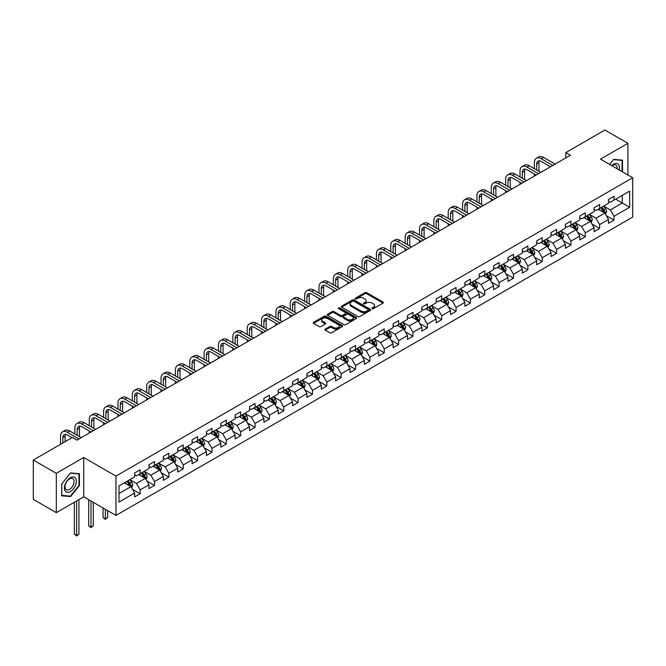 <?xml version="1.0" encoding="UTF-8"?>
<svg xmlns="http://www.w3.org/2000/svg" width="666" height="666" viewBox="0 0 666 666"><rect width="100%" height="100%" fill="white"/><g stroke="black" fill="none" stroke-linecap="round" stroke-linejoin="round"><path stroke-width="1" d="M372.144 308.658A0.891 0.516 0 0 0 373.41 308.658L383.008 303.113A1.274 0.741 0 0 0 383.383 302.589A1.274 0.741 0 0 0 383.008 302.073L366.75 292.682A1.274 0.741 0 0 0 364.943 292.682L355.344 298.218A0.891 0.516 0 0 0 356.601 298.951L357.85 298.235A4.088 2.364 0 0 1 363.628 298.235L364.985 299.017A4.088 2.364 0 0 1 366.183 300.691A4.088 2.364 0 0 1 364.985 302.356L363.744 303.072A0.891 0.516 0 0 0 365.01 303.804L366.25 303.088A4.088 2.364 0 0 1 372.036 303.088L373.385 303.871A4.088 2.364 0 0 1 374.583 305.536A4.088 2.364 0 0 1 373.385 307.209L372.144 307.925A0.891 0.516 0 0 0 372.144 308.658L372.144 307.925M325.274 329.087A1.274 0.741 0 0 0 324.9 329.612A1.274 0.741 0 0 0 325.274 330.136L329.837 332.767A1.274 0.741 0 0 0 331.643 332.767L342.307 326.615A1.274 0.741 0 0 0 342.682 326.09A1.274 0.741 0 0 0 342.307 325.566L326.049 316.175A1.274 0.741 0 0 0 324.234 316.175L313.578 322.336A1.274 0.741 0 0 0 313.203 322.852A1.274 0.741 0 0 0 313.578 323.376L319.089 326.556A1.274 0.741 0 0 0 320.895 326.556L325.458 323.926A1.274 0.741 0 0 0 325.832 323.401A1.274 0.741 0 0 0 325.458 322.885L322.727 321.303A3.422 1.973 0 0 1 321.72 319.905A3.422 1.973 0 0 1 323.834 318.082A3.422 1.973 0 0 1 327.555 318.514L338.261 324.692A3.422 1.973 0 0 1 339.269 326.09A3.422 1.973 0 0 1 337.154 327.913A3.422 1.973 0 0 1 333.433 327.489L331.643 326.457A1.274 0.741 0 0 0 329.837 326.457L325.274 329.087L325.274 330.136M83.741 457.492L56.31 473.326L33.3 460.04L33.3 499.367L56.31 512.654L83.741 496.819L115.959 515.417L115.959 476.09L83.741 457.492L83.741 496.819M627.913 174.983L627.913 143.315L600.482 159.149L632.7 177.747L115.959 476.09M627.913 143.315L604.903 130.028L565.784 152.614L565.784 157.925M33.3 460.04L72.419 437.454L77.023 440.109L570.387 155.27L565.784 152.614M357.942 316.541A1.274 0.741 0 0 0 359.748 316.541L370.404 310.389A1.274 0.741 0 0 0 370.779 309.865A1.274 0.741 0 0 0 370.404 309.349L354.145 299.958A1.274 0.741 0 0 0 352.339 299.958L341.675 306.11A1.274 0.741 0 0 0 341.3 306.635A1.274 0.741 0 0 0 341.675 307.151L357.942 316.541M338.919 308.849A0.891 0.516 0 0 1 339.827 308.974L356.343 318.506L345.696 324.658A1.274 0.741 0 0 1 343.889 324.658L327.622 315.268L332.192 312.654L332.192 311.588L327.622 314.219A1.274 0.741 0 0 0 327.256 314.743A1.274 0.741 0 0 0 327.622 315.268L327.622 314.219M332.192 312.654A1.274 0.741 0 0 1 333.999 312.654L333.999 311.588A1.274 0.741 0 0 0 332.192 311.588M333.999 311.588L340.592 315.393A1.274 0.741 0 0 0 342.399 315.393L345.421 313.653A1.274 0.741 0 0 0 345.796 313.128A1.274 0.741 0 0 0 345.421 312.604L338.561 308.641A0.891 0.516 0 0 1 339.827 307.908L356.36 317.457A1.274 0.741 0 0 1 356.735 317.982A1.274 0.741 0 0 1 356.36 318.498L356.36 317.457M115.959 515.417L632.7 217.074L632.7 177.747M132.476 489.294L140.168 493.731L140.168 489.851L149.001 484.748L149.001 488.628L154.52 485.439L154.52 481.56L163.361 476.465L163.361 480.344L168.881 477.156L168.881 473.276L177.722 468.173L177.722 472.052L183.242 468.864L183.242 464.985L192.074 459.881L192.074 463.761L197.602 460.572L197.602 456.693L206.435 451.59L206.435 455.469L211.963 452.281L211.963 448.401L220.796 443.298L220.796 447.177L226.323 443.989L226.323 440.109L235.156 435.015L235.156 438.894L240.676 435.706L240.676 431.826L249.517 426.723L249.517 430.602L255.036 427.414L255.036 423.534L263.878 418.431L263.878 422.311L269.397 419.122L269.397 415.243L278.23 410.139L278.23 414.019L283.758 410.83L283.758 406.951L292.59 401.848L292.59 405.727L298.118 402.539L298.118 398.659L306.951 393.556L306.951 397.435L312.471 394.247L312.471 390.368L321.312 385.273L321.312 389.152L326.831 385.964L326.831 382.084L335.672 376.981L335.672 380.86L341.192 377.672L341.192 373.793L350.025 368.689L350.025 372.569L355.552 369.38L355.552 365.501L364.385 360.398L364.385 364.277L369.913 361.089L369.913 357.209L378.746 352.106L378.746 355.985L384.265 352.797L384.265 348.917L393.106 343.822L393.106 347.702L398.626 344.513L398.626 340.634L407.467 335.531L407.467 339.41L412.987 336.222L412.987 332.342L421.828 327.239L421.828 331.119L427.347 327.93L427.347 324.051L436.18 318.947L436.18 322.827L441.708 319.638L441.708 315.759L450.541 310.656L450.541 314.535L456.068 311.347L456.068 307.467L464.901 302.372L464.901 306.252L470.421 303.063L470.421 299.184L479.262 294.081L479.262 297.96L484.781 294.772L484.781 290.892L493.623 285.789L493.623 289.668L499.142 286.48L499.142 282.6L507.975 277.497L507.975 281.377L513.503 278.188L513.503 274.309L522.335 269.206L522.335 273.085L527.863 269.897L527.863 266.017L536.696 260.914L536.696 264.793L542.216 261.605L542.216 257.725L551.057 252.63L551.057 256.51L556.576 253.321L556.576 249.442L565.417 244.339L565.417 248.218L570.937 245.03L570.937 241.15L579.778 236.047L579.778 239.927L585.297 236.738L585.297 232.859L594.13 227.755L594.13 231.635L599.658 228.446L599.658 224.567L608.491 219.464L608.491 223.343L614.019 220.155L614.019 216.275L629.661 207.243L629.661 191.092L622.302 195.338L622.302 202.997L629.661 207.243M140.168 493.731L134.64 496.919L134.64 493.04L118.998 502.072L118.998 485.922L134.64 476.889L134.64 473.01L140.168 469.821L140.168 473.701L149.001 468.598L149.001 464.718L154.52 461.53L154.52 465.409L163.361 460.306L163.361 456.426L168.881 453.238L168.881 457.117L177.722 452.014L177.722 448.135L183.242 444.946L183.242 448.826L192.074 443.723L192.074 439.843L197.602 436.655L197.602 440.534L206.435 435.439L206.435 431.56L211.963 428.371L211.963 432.251L220.796 427.147L220.796 423.268L226.323 420.08L226.323 423.959L235.156 418.856L235.156 414.976L240.676 411.788L240.676 415.667L249.517 410.564L249.517 406.685L255.036 403.496L255.036 407.376L263.878 402.272L263.878 398.393L269.397 395.204L269.397 399.084L278.23 393.989L278.23 390.11L283.758 386.921L283.758 390.8L292.59 385.697L292.59 381.818L298.118 378.629L298.118 382.509L306.951 377.406L306.951 373.526L312.471 370.338L312.471 374.217L321.312 369.114L321.312 365.234L326.831 362.046L326.831 365.925L335.672 360.822L335.672 356.943L341.192 353.754L341.192 357.634L350.025 352.53L350.025 348.651L355.552 345.463L355.552 349.342L364.385 344.247L364.385 340.368L369.913 337.179L369.913 341.059L378.746 335.955L378.746 332.076L384.265 328.887L384.265 332.767L393.106 327.664L393.106 323.784L398.626 320.596L398.626 324.475L407.467 319.372L407.467 315.493L412.987 312.304L412.987 316.184L421.828 311.08L421.828 307.201L427.347 304.012L427.347 307.892L436.18 302.797L436.18 298.917L441.708 295.729L441.708 299.608L450.541 294.505L450.541 290.626L456.068 287.437L456.068 291.317L464.901 286.214L464.901 282.334L470.421 279.146L470.421 283.025L479.262 277.922L479.262 274.042L484.781 270.854L484.781 274.733L493.623 269.63L493.623 265.751L499.142 262.562L499.142 266.442L507.975 261.347L507.975 257.467L513.503 254.279L513.503 258.158L522.335 253.055L522.335 249.176L527.863 245.987L527.863 249.867L536.696 244.763L536.696 240.884L542.216 237.695L542.216 241.575L551.057 236.472L551.057 232.592L556.576 229.404L556.576 233.283L565.417 228.18L565.417 224.3L570.937 221.112L570.937 224.991L579.778 219.888L579.778 216.009L585.297 212.82L585.297 216.7L594.13 211.605L594.13 207.725L599.658 204.537L599.658 208.416L608.491 203.313L608.491 199.434L614.019 196.245L614.019 200.125L629.661 191.092M138.695 474.55L145.321 478.371L136.48 483.474L129.853 479.653M134.64 474.758L136.48 475.824L140.168 473.701M136.48 483.474L140.168 489.851M145.321 478.371L149.001 484.748M153.055 466.258L159.682 470.088L150.841 475.183L144.214 471.362M149.001 466.475L150.841 467.532L154.52 465.409M150.841 475.183L154.52 481.56M159.682 470.088L163.361 476.465M167.407 457.967L174.034 461.796L165.201 466.899L158.575 463.07M163.361 458.183L165.201 459.24L168.881 457.117M165.201 466.899L168.881 473.276M174.034 461.796L177.722 468.173M181.768 449.675L188.395 453.504L179.562 458.608L172.935 454.778M177.722 449.891L179.562 450.957L183.242 448.826M179.562 458.608L183.242 464.985M188.395 453.504L192.074 459.881M196.129 441.392L202.755 445.213L193.923 450.316L187.296 446.486M192.074 441.6L193.923 442.665L197.602 440.534M193.923 450.316L197.602 456.693M202.755 445.213L206.435 451.59M210.489 433.1L217.116 436.921L208.275 442.024L201.648 438.203M206.435 433.308L208.275 434.374L211.963 432.251M208.275 442.024L211.963 448.401M217.116 436.921L220.796 443.298M224.85 424.808L231.477 428.638L222.635 433.733L216.009 429.911M220.796 425.016L222.635 426.082L226.323 423.959M222.635 433.733L226.323 440.109M231.477 428.638L235.156 435.015M239.202 416.516L245.829 420.346L236.996 425.449L230.369 421.62M235.156 416.733L236.996 417.79L240.676 415.667M236.996 425.449L240.676 431.826M245.829 420.346L249.517 426.723M253.563 408.225L260.19 412.054L251.357 417.157L244.73 413.328M249.517 408.441L251.357 409.507L255.036 407.376M251.357 417.157L255.036 423.534M260.19 412.054L263.878 418.431M267.923 399.933L274.55 403.762L265.717 408.866L259.091 405.036M263.878 400.149L265.717 401.215L269.397 399.084M265.717 408.866L269.397 415.243M274.55 403.762L278.23 410.139M282.284 391.65L288.911 395.471L280.078 400.574L273.443 396.745M278.23 391.858L280.078 392.923L283.758 390.8M280.078 400.574L283.758 406.951M288.911 395.471L292.59 401.848M296.645 383.358L303.271 387.179L294.43 392.282L287.804 388.461M292.59 383.566L294.43 384.632L298.118 382.509M294.43 392.282L298.118 398.659M303.271 387.179L306.951 393.556M310.997 375.066L317.632 378.896L308.791 383.991L302.164 380.169M306.951 375.283L308.791 376.34L312.471 374.217M308.791 383.991L312.471 390.368M317.632 378.896L321.312 385.273M325.358 366.775L331.984 370.604L323.152 375.707L316.525 371.878M321.312 366.991L323.152 368.048L326.831 365.925M323.152 375.707L326.831 382.084M331.984 370.604L335.672 376.981M339.718 358.483L346.345 362.312L337.512 367.416L330.885 363.586M335.672 358.699L337.512 359.765L341.192 357.634M337.512 367.416L341.192 373.793M346.345 362.312L350.025 368.689M354.079 350.199L360.706 354.021L351.873 359.124L345.238 355.294M350.025 350.408L351.873 351.473L355.552 349.342M351.873 359.124L355.552 365.501M360.706 354.021L364.385 360.398M368.44 341.908L375.066 345.729L366.225 350.832L359.598 347.011M364.385 342.116L366.225 343.181L369.913 341.059M366.225 350.832L369.913 357.209M375.066 345.729L378.746 352.106M382.8 333.616L389.427 337.446L380.586 342.54L373.959 338.719M378.746 333.832L380.586 334.89L384.265 332.767M380.586 342.54L384.265 348.917M389.427 337.446L393.106 343.822M397.152 325.324L403.779 329.154L394.946 334.257L388.32 330.428M393.106 325.541L394.946 326.598L398.626 324.475M394.946 334.257L398.626 340.634M403.779 329.154L407.467 335.531M411.513 317.033L418.14 320.862L409.307 325.965L402.68 322.136M407.467 317.249L409.307 318.315L412.987 316.184M409.307 325.965L412.987 332.342M418.14 320.862L421.828 327.239M425.874 308.749L432.5 312.57L423.668 317.674L417.041 313.844M421.828 308.957L423.668 310.023L427.347 307.892M423.668 317.674L427.347 324.051M432.5 312.57L436.18 318.947M440.234 300.458L446.861 304.279L438.02 309.382L431.393 305.561M436.18 300.666L438.02 301.731L441.708 299.608M438.02 309.382L441.708 315.759M446.861 304.279L450.541 310.656M454.595 292.166L461.222 295.995L452.38 301.09L445.754 297.269M450.541 292.374L452.38 293.44L456.068 291.317M452.38 301.09L456.068 307.467M461.222 295.995L464.901 302.372M468.947 283.874L475.582 287.704L466.741 292.807L460.114 288.977M464.901 284.091L466.741 285.148L470.421 283.025M466.741 292.807L470.421 299.184M475.582 287.704L479.262 294.081M483.308 275.582L489.935 279.412L481.102 284.515L474.475 280.686M479.262 275.799L481.102 276.856L484.781 274.733M481.102 284.515L484.781 290.892M489.935 279.412L493.623 285.789M497.668 267.291L504.295 271.12L495.462 276.224L488.836 272.394M493.623 267.507L495.462 268.573L499.142 266.442M495.462 276.224L499.142 282.6M504.295 271.12L507.975 277.497M512.029 259.007L518.656 262.829L509.823 267.932L503.188 264.102M507.975 259.216L509.823 260.281L513.503 258.158M509.823 267.932L513.503 274.309M518.656 262.829L522.335 269.206M526.39 250.716L533.016 254.537L524.175 259.64L517.549 255.819M522.335 250.924L524.175 251.989L527.863 249.867M524.175 259.64L527.863 266.017M533.016 254.537L536.696 260.914M540.75 242.424L547.377 246.254L538.536 251.348L531.909 247.527M536.696 242.64L538.536 243.698L542.216 241.575M538.536 251.348L542.216 257.725M547.377 246.254L551.057 252.63M555.103 234.132L561.729 237.962L552.897 243.065L546.27 239.236M551.057 234.349L552.897 235.406L556.576 233.283M552.897 243.065L556.576 249.442M561.729 237.962L565.417 244.339M569.463 225.841L576.09 229.67L567.257 234.773L560.63 230.944M565.417 226.057L567.257 227.123L570.937 224.991M567.257 234.773L570.937 241.15M576.09 229.67L579.778 236.047M583.824 217.557L590.451 221.378L581.618 226.482L574.991 222.652M579.778 217.765L581.618 218.831L585.297 216.7M581.618 226.482L585.297 232.859M590.451 221.378L594.13 227.755M598.185 209.266L604.811 213.087L595.97 218.19L589.343 214.369M594.13 209.474L595.97 210.539L599.658 208.416M595.97 218.19L599.658 224.567M604.811 213.087L608.491 219.464M615.675 199.167L622.302 202.997L610.331 209.898L603.704 206.077M608.491 201.19L610.331 202.248L614.019 200.125M610.331 209.898L614.019 216.275M56.31 473.326L56.31 512.654M118.998 493.573L130.961 486.663L124.334 482.842M130.961 486.663L134.64 493.04M606.326 215.717L614.019 220.155M591.974 224.009L599.658 228.446M577.613 232.301L585.297 236.738M563.253 240.593L570.937 245.03M548.892 248.884L556.576 253.321M534.532 257.168L542.216 261.605M520.171 265.459L527.863 269.897M505.819 273.751L513.503 278.188M491.458 282.043L499.142 286.48M477.097 290.334L484.781 294.772M462.737 298.626L470.421 303.063M448.376 306.909L456.068 311.347M434.024 315.201L441.708 319.638M419.663 323.493L427.347 327.93M405.303 331.785L412.987 336.222M390.942 340.076L398.626 344.513M376.581 348.36L384.265 352.797M362.221 356.651L369.913 361.089M347.868 364.943L355.552 369.38M333.508 373.235L341.192 377.672M319.147 381.526L326.831 385.964M304.787 389.81L312.471 394.247M290.426 398.101L298.118 402.539M276.074 406.393L283.758 410.83M261.713 414.685L269.397 419.122M247.352 422.977L255.036 427.414M232.992 431.268L240.676 435.706M218.631 439.552L226.323 443.989M204.271 447.843L211.963 452.281M189.918 456.135L197.602 460.572M175.558 464.427L183.242 468.864M161.197 472.718L168.881 477.156M146.836 481.002L154.52 485.439M622.527 171.878L622.527 160.165L613.644 159.374L609.598 164.41L613.461 159.632L622.069 160.398L622.069 171.612M61.697 495.804L70.579 496.595L79.462 485.547L79.462 473.701L70.579 472.91L61.697 483.957L61.697 495.804M79.004 485.281L79.462 485.547M69.639 496.053L70.579 496.595M372.502 308.783L373.385 308.266A4.088 2.364 0 0 0 374.583 306.601L374.583 305.536M366.183 300.691L366.183 301.748A4.088 2.364 0 0 1 364.985 303.421L364.102 303.929M383.008 302.073L383.008 303.113L366.75 293.739A1.274 0.741 0 0 0 364.943 293.739L355.694 299.076M370.388 310.398L354.145 301.015A1.274 0.741 0 0 0 352.339 301.015L341.691 307.168M368.148 310.231A0.891 0.516 0 0 0 368.148 309.499L353.871 301.257A0.891 0.516 0 0 0 352.605 301.257L351.298 302.014A4.088 2.364 0 0 0 350.1 303.688A4.088 2.364 0 0 0 351.298 305.353L361.055 310.989A4.088 2.364 0 0 0 366.841 310.989L368.148 310.231L368.148 311.297A0.891 0.516 0 0 0 368.406 310.93L368.406 309.865M350.1 303.688L350.1 304.745A4.088 2.364 0 0 0 351.298 306.418L351.298 305.353M368.148 311.297L366.841 312.054A4.088 2.364 0 0 1 361.055 312.054L351.298 306.418M333.999 312.654L340.592 316.458A1.274 0.741 0 0 0 342.399 316.458L345.421 314.71A1.274 0.741 0 0 0 345.796 314.194L345.796 313.128M347.436 319.347A3.422 1.973 0 0 0 351.157 319.772A3.422 1.973 0 0 0 353.271 317.948A3.422 1.973 0 0 0 352.272 316.558L348.493 314.377A1.274 0.741 0 0 0 346.686 314.377L343.664 316.125A1.274 0.741 0 0 0 343.29 316.65A1.274 0.741 0 0 0 343.664 317.166L347.436 319.347L347.436 320.413A3.422 1.973 0 0 0 351.157 320.837A3.422 1.973 0 0 0 353.271 319.014L353.271 317.948M343.29 316.65L343.29 317.707A1.274 0.741 0 0 0 343.664 318.231L343.664 317.166M347.436 320.413L343.664 318.231M339.269 326.09L339.269 327.156A3.422 1.973 0 0 1 337.154 328.979A3.422 1.973 0 0 1 333.433 328.546L331.643 327.514A1.274 0.741 0 0 0 329.837 327.514L325.291 330.145M321.72 319.905L321.72 320.97A3.422 1.973 0 0 0 322.727 322.369L322.727 321.303M325.441 323.934L322.727 322.369M342.291 326.623L326.049 317.241A1.274 0.741 0 0 0 324.234 317.241L313.594 323.385M605.536 214.352L606.634 211.588A3.447 1.99 -120 0 0 605.536 208.658L603.629 206.119M600.324 210.498L599.025 208.774M600.782 207.767L602.68 210.298A3.447 1.99 60 0 1 603.662 212.379L604.77 211.738A3.447 1.99 -120 0 0 603.779 209.665L601.881 207.126M601.015 207.626L603.13 210.439A1.757 1.016 60 0 1 603.446 210.972L604.77 211.738M534.373 168.706L534.373 162.754A9.765 5.636 60 0 1 536.396 158.283L538.702 156.96A9.765 5.636 60 0 1 543.581 157.442L555.103 164.094M536.396 158.283A9.765 5.636 60 0 1 541.283 158.766L552.805 165.418M550.507 166.75L541.283 161.422A6.51 3.755 -120 0 0 538.028 161.105A6.51 3.755 -120 0 0 536.679 164.086L536.679 170.038M539.385 160.806A6.51 3.755 -120 0 0 538.977 162.754L538.977 171.362M534.373 176.057L534.373 174.017M621.495 160.073L622.069 160.398M619.155 169.93A8.458 4.887 120 0 0 617.69 163.778A8.458 4.887 120 0 0 611.629 165.584M617.107 168.748A6.41 3.696 120 0 0 615.825 165.076A6.41 3.696 120 0 0 612.004 165.801M70.396 491.558A8.458 4.887 120 0 0 76.374 481.193A8.458 4.887 120 0 0 70.396 477.738A8.458 4.887 120 0 0 64.411 488.103A8.458 4.887 120 0 0 70.396 491.558M69.555 489.393A6.41 3.696 120 0 0 73.743 483.749A6.41 3.696 120 0 0 72.761 478.613A6.41 3.696 120 0 0 69.555 478.929A6.41 3.696 120 0 0 65.368 484.573A6.41 3.696 120 0 0 66.35 489.71A6.41 3.696 120 0 0 69.555 489.393M61.788 483.874L70.396 473.168L79.004 473.942L79.004 485.414L70.396 496.12L61.788 495.354L61.772 483.866M78.43 473.609L79.004 473.942M591.175 222.644L592.274 219.88A3.447 1.99 -120 0 0 591.175 216.941L589.268 214.41M585.963 218.789L584.673 217.066M586.421 216.059L588.319 218.59A3.447 1.99 60 0 1 589.31 220.662L590.409 220.03A3.447 1.99 -120 0 0 589.427 217.957L587.52 215.418M586.663 215.917L588.769 218.731A1.757 1.016 60 0 1 589.085 219.264L590.409 220.03M576.823 230.927L577.913 228.172A3.447 1.99 -120 0 0 576.814 225.233L574.916 222.702M571.603 227.081L570.312 225.358M572.061 224.342L573.959 226.881A3.447 1.99 60 0 1 574.949 228.954L576.048 228.321A3.447 1.99 -120 0 0 575.066 226.24L573.168 223.709M572.302 224.209L574.408 227.023A1.757 1.016 60 0 1 574.725 227.556L576.048 228.321M520.021 176.998L520.021 171.045A9.765 5.636 60 0 1 522.044 166.575L524.342 165.243A9.765 5.636 60 0 1 529.22 165.726L540.75 172.386M522.044 166.575A9.765 5.636 60 0 1 526.923 167.058L538.444 173.709M536.147 175.041L526.923 169.713A6.51 3.755 -120 0 0 523.667 169.397A6.51 3.755 -120 0 0 522.319 172.369L522.319 178.321M525.024 169.089A6.51 3.755 -120 0 0 524.617 171.045L524.617 179.654M520.021 184.349L520.021 182.309M505.661 185.29L505.661 179.337A9.765 5.636 60 0 1 507.683 174.867L509.981 173.535A9.765 5.636 60 0 1 514.86 174.017L526.39 180.669M507.683 174.867A9.765 5.636 60 0 1 512.562 175.349L524.084 182.001M521.786 183.333L512.562 178.005A6.51 3.755 -120 0 0 509.307 177.68A6.51 3.755 -120 0 0 507.958 180.661L507.958 186.613M510.672 177.381A6.51 3.755 -120 0 0 510.264 179.337L510.264 187.945M505.661 192.641L505.661 190.601M562.462 239.219L563.553 236.463A3.447 1.99 -120 0 0 562.454 233.525L560.556 230.985M557.242 235.364L555.952 233.649M557.7 232.634L559.598 235.173A3.447 1.99 60 0 1 560.589 237.246L561.696 236.605A3.447 1.99 -120 0 0 560.705 234.532L558.807 232.001M557.942 232.501L560.048 235.314A1.757 1.016 60 0 1 560.372 235.847L561.696 236.605M548.101 247.511L549.192 244.755A3.447 1.99 -120 0 0 548.093 241.816L546.195 239.277M542.882 243.656L541.591 241.933M543.339 240.925L545.246 243.465A3.447 1.99 60 0 1 546.228 245.538L547.335 244.897A3.447 1.99 -120 0 0 546.345 242.824L544.447 240.284M543.581 240.784L545.687 243.598A1.757 1.016 60 0 1 546.012 244.131L547.335 244.897M533.741 255.802L534.84 253.038A3.447 1.99 -120 0 0 533.732 250.108L531.834 247.569M528.521 251.948L527.231 250.225M528.979 249.217L530.885 251.748A3.447 1.99 60 0 1 531.868 253.829L532.975 253.188A3.447 1.99 -120 0 0 531.984 251.115L530.086 248.576M529.22 249.076L531.335 251.89A1.757 1.016 60 0 1 531.651 252.422L532.975 253.188M491.3 193.573L491.3 187.621A9.765 5.636 60 0 1 493.323 183.158L495.621 181.826A9.765 5.636 60 0 1 500.507 182.309L512.029 188.961M493.323 183.158A9.765 5.636 60 0 1 498.201 183.641L509.723 190.293M507.425 191.617L498.201 186.297A6.51 3.755 -120 0 0 494.946 185.972A6.51 3.755 -120 0 0 493.598 188.953L493.598 194.905M496.312 185.672A6.51 3.755 -120 0 0 495.904 187.621L495.904 196.237M491.3 200.932L491.3 198.893M476.939 201.865L476.939 195.912A9.765 5.636 60 0 1 478.962 191.442L481.26 190.118A9.765 5.636 60 0 1 486.147 190.601L497.668 197.253M478.962 191.442A9.765 5.636 60 0 1 483.841 191.925L495.371 198.585M493.065 199.908L483.841 194.589A6.51 3.755 -120 0 0 480.594 194.264A6.51 3.755 -120 0 0 479.245 197.244L479.245 203.197M481.951 193.964A6.51 3.755 -120 0 0 481.543 195.912L481.543 204.52M476.939 209.224L476.939 207.184M462.579 210.156L462.579 204.204A9.765 5.636 60 0 1 464.602 199.733L466.908 198.41A9.765 5.636 60 0 1 471.786 198.893L483.308 205.544M464.602 199.733A9.765 5.636 60 0 1 469.488 200.216L481.01 206.876M478.704 208.2L469.488 202.872A6.51 3.755 -120 0 0 466.233 202.556A6.51 3.755 -120 0 0 464.885 205.536L464.885 211.488M467.59 202.256A6.51 3.755 -120 0 0 467.182 204.204L467.182 212.812M462.579 217.507L462.579 215.468M448.226 218.448L448.226 212.496A9.765 5.636 60 0 1 450.241 208.025L452.547 206.693A9.765 5.636 60 0 1 457.425 207.184L468.947 213.836M450.241 208.025A9.765 5.636 60 0 1 455.128 208.508L466.65 215.16M464.352 216.492L455.128 211.164A6.51 3.755 -120 0 0 451.873 210.847A6.51 3.755 -120 0 0 450.524 213.819L450.524 219.772M453.23 210.548A6.51 3.755 -120 0 0 452.822 212.496L452.822 221.104M448.226 225.799L448.226 223.759M433.866 226.74L433.866 220.787A9.765 5.636 60 0 1 435.889 216.317L438.186 214.985A9.765 5.636 60 0 1 443.065 215.468L454.595 222.128M435.889 216.317A9.765 5.636 60 0 1 440.767 216.8L452.289 223.451M449.991 224.783L440.767 219.455A6.51 3.755 -120 0 0 437.512 219.131A6.51 3.755 -120 0 0 436.163 222.111L436.163 228.063M438.877 218.831A6.51 3.755 -120 0 0 438.469 220.787L438.469 229.395M433.866 234.091L433.866 232.051M419.505 235.023L419.505 229.079A9.765 5.636 60 0 1 421.528 224.609L423.826 223.276A9.765 5.636 60 0 1 428.713 223.759L440.234 230.411M421.528 224.609A9.765 5.636 60 0 1 426.407 225.091L437.928 231.743M435.631 233.075L426.407 227.747A6.51 3.755 -120 0 0 423.151 227.422A6.51 3.755 -120 0 0 421.803 230.403L421.803 236.355M424.517 227.123A6.51 3.755 -120 0 0 424.109 229.079L424.109 237.687M419.505 242.382L419.505 240.343M405.144 243.315L405.144 237.362A9.765 5.636 60 0 1 407.167 232.892L409.465 231.568A9.765 5.636 60 0 1 414.352 232.051L425.874 238.703M407.167 232.892A9.765 5.636 60 0 1 412.046 233.383L423.576 240.035M421.27 241.358L412.046 236.039A6.51 3.755 -120 0 0 408.791 235.714A6.51 3.755 -120 0 0 407.45 238.694L407.45 244.647M410.156 235.414A6.51 3.755 -120 0 0 409.748 237.362L409.748 245.97M405.144 250.674L405.144 248.634M390.784 251.606L390.784 245.654A9.765 5.636 60 0 1 392.807 241.184L395.113 239.86A9.765 5.636 60 0 1 399.991 240.343L411.513 246.994M392.807 241.184A9.765 5.636 60 0 1 397.694 241.666L409.215 248.326M406.909 249.65L397.694 244.33A6.51 3.755 -120 0 0 394.439 244.006A6.51 3.755 -120 0 0 393.09 246.986L393.09 252.938M395.795 243.706A6.51 3.755 -120 0 0 395.388 245.654L395.388 254.262M390.784 258.966L390.784 256.918M376.423 259.898L376.423 253.946A9.765 5.636 60 0 1 378.446 249.475L380.752 248.152A9.765 5.636 60 0 1 385.631 248.634L397.152 255.286M378.446 249.475A9.765 5.636 60 0 1 383.333 249.958L394.855 256.61M392.557 257.942L383.333 252.614A6.51 3.755 -120 0 0 380.078 252.297A6.51 3.755 -120 0 0 378.729 255.278L378.729 261.222M381.435 251.998A6.51 3.755 -120 0 0 381.027 253.946L381.027 262.554M376.423 267.249L376.423 265.21M362.071 268.19L362.071 262.238A9.765 5.636 60 0 1 364.094 257.767L366.392 256.435A9.765 5.636 60 0 1 371.27 256.918L382.8 263.578M364.094 257.767A9.765 5.636 60 0 1 368.972 258.25L380.494 264.901M378.196 266.233L368.972 260.905A6.51 3.755 -120 0 0 365.717 260.581A6.51 3.755 -120 0 0 364.369 263.561L364.369 269.514M367.074 260.281A6.51 3.755 -120 0 0 366.666 262.238L366.666 270.846M362.071 275.541L362.071 273.501M347.71 276.482L347.71 270.529A9.765 5.636 60 0 1 349.733 266.059L352.031 264.727A9.765 5.636 60 0 1 356.909 265.21L368.44 271.861M349.733 266.059A9.765 5.636 60 0 1 354.612 266.542L366.134 273.193M363.836 274.525L354.612 269.197A6.51 3.755 -120 0 0 351.357 268.873A6.51 3.755 -120 0 0 350.008 271.853L350.008 277.805M352.722 268.573A6.51 3.755 -120 0 0 352.314 270.529L352.314 279.137M347.71 283.833L347.71 281.793M333.35 284.765L333.35 278.813A9.765 5.636 60 0 1 335.373 274.35L337.67 273.018A9.765 5.636 60 0 1 342.557 273.501L354.079 280.153M335.373 274.35A9.765 5.636 60 0 1 340.251 274.833L351.781 281.485M349.475 282.809L340.251 277.489A6.51 3.755 -120 0 0 336.996 277.164A6.51 3.755 -120 0 0 335.647 280.145L335.647 286.097M338.361 276.865A6.51 3.755 -120 0 0 337.953 278.813L337.953 287.429M333.35 292.124L333.35 290.085M318.989 293.057L318.989 287.104A9.765 5.636 60 0 1 321.012 282.634L323.31 281.31A9.765 5.636 60 0 1 328.196 281.793L339.718 288.445M321.012 282.634A9.765 5.636 60 0 1 325.89 283.117L337.421 289.777M335.115 291.1L325.89 285.781A6.51 3.755 -120 0 0 322.644 285.456A6.51 3.755 -120 0 0 321.295 288.436L321.295 294.389M324.001 285.156A6.51 3.755 -120 0 0 323.593 287.104L323.593 295.712M318.989 300.416L318.989 298.368M304.628 301.348L304.628 295.396A9.765 5.636 60 0 1 306.651 290.925L308.957 289.602A9.765 5.636 60 0 1 313.836 290.085L325.358 296.736M306.651 290.925A9.765 5.636 60 0 1 311.538 291.408L323.06 298.06M320.754 299.392L311.538 294.064A6.51 3.755 -120 0 0 308.283 293.748A6.51 3.755 -120 0 0 306.934 296.728L306.934 302.68M309.64 293.448A6.51 3.755 -120 0 0 309.232 295.396L309.232 304.004M304.628 308.699L304.628 306.66M290.276 309.64L290.276 303.688A9.765 5.636 60 0 1 292.291 299.217L294.597 297.885A9.765 5.636 60 0 1 299.475 298.368L310.997 305.028M292.291 299.217A9.765 5.636 60 0 1 297.178 299.7L308.699 306.352M306.402 307.684L297.178 302.356A6.51 3.755 -120 0 0 293.922 302.039A6.51 3.755 -120 0 0 292.574 305.011L292.574 310.964M295.279 301.731A6.51 3.755 -120 0 0 294.871 303.688L294.871 312.296M290.276 316.991L290.276 314.951M275.915 317.932L275.915 311.979A9.765 5.636 60 0 1 277.938 307.509L280.236 306.177A9.765 5.636 60 0 1 285.115 306.66L296.645 313.311M277.938 307.509A9.765 5.636 60 0 1 282.817 307.992L294.339 314.643M292.041 315.975L282.817 310.647A6.51 3.755 -120 0 0 279.562 310.323A6.51 3.755 -120 0 0 278.213 313.303L278.213 319.255M280.927 310.023A6.51 3.755 -120 0 0 280.519 311.979L280.519 320.587M275.915 325.283L275.915 323.243M261.555 326.215L261.555 320.263A9.765 5.636 60 0 1 263.578 315.801L265.876 314.469A9.765 5.636 60 0 1 270.762 314.951L282.284 321.603M263.578 315.801A9.765 5.636 60 0 1 268.456 316.283L279.978 322.935M277.68 324.259L268.456 318.939A6.51 3.755 -120 0 0 265.201 318.614A6.51 3.755 -120 0 0 263.853 321.595L263.853 327.547M266.567 318.315A6.51 3.755 -120 0 0 266.159 320.263L266.159 328.879M261.555 333.574L261.555 331.535M247.194 334.507L247.194 328.554A9.765 5.636 60 0 1 249.217 324.084L251.515 322.76A9.765 5.636 60 0 1 256.402 323.243L267.923 329.895M249.217 324.084A9.765 5.636 60 0 1 254.096 324.575L265.626 331.227M263.32 332.55L254.096 327.231A6.51 3.755 -120 0 0 250.841 326.906A6.51 3.755 -120 0 0 249.5 329.886L249.5 335.839M252.206 326.606A6.51 3.755 -120 0 0 251.798 328.554L251.798 337.163M247.194 341.866L247.194 339.827M232.834 342.799L232.834 336.846A9.765 5.636 60 0 1 234.857 332.376L237.163 331.052A9.765 5.636 60 0 1 242.041 331.535L253.563 338.186M234.857 332.376A9.765 5.636 60 0 1 239.743 332.858L251.265 339.518M248.959 340.842L239.743 335.514A6.51 3.755 -120 0 0 236.488 335.198A6.51 3.755 -120 0 0 235.14 338.178L235.14 344.131M237.845 334.898A6.51 3.755 -120 0 0 237.437 336.846L237.437 345.454M232.834 350.15L232.834 348.11M519.38 264.094L520.479 261.33A3.447 1.99 -120 0 0 519.38 258.391L517.474 255.861M514.169 260.24L512.878 258.516M514.627 257.509L516.525 260.04A3.447 1.99 60 0 1 517.507 262.121L518.614 261.48A3.447 1.99 -120 0 0 517.632 259.407L515.725 256.868M514.868 257.367L516.974 260.181A1.757 1.016 60 0 1 517.291 260.714L518.614 261.48M505.028 272.377L506.118 269.622A3.447 1.99 -120 0 0 505.019 266.683L503.121 264.152M499.808 268.531L498.518 266.808M500.266 265.792L502.164 268.331A3.447 1.99 60 0 1 503.155 270.404L504.254 269.772A3.447 1.99 -120 0 0 503.271 267.699L501.373 265.16M500.507 265.659L502.614 268.473A1.757 1.016 60 0 1 502.93 269.006L504.254 269.772M490.667 280.669L491.758 277.913A3.447 1.99 -120 0 0 490.659 274.975L488.761 272.436M485.447 276.823L484.157 275.1M485.905 274.084L487.803 276.623A3.447 1.99 60 0 1 488.794 278.696L489.901 278.063A3.447 1.99 -120 0 0 488.911 275.982L487.012 273.451M486.147 273.951L488.253 276.765A1.757 1.016 60 0 1 488.569 277.297L489.901 278.063M476.307 288.961L477.397 286.205A3.447 1.99 -120 0 0 476.298 283.266L474.4 280.727M471.087 285.106L469.796 283.383M471.545 282.376L473.443 284.915A3.447 1.99 60 0 1 474.433 286.988L475.541 286.347A3.447 1.99 -120 0 0 474.55 284.274L472.652 281.743M471.786 282.234L473.892 285.048A1.757 1.016 60 0 1 474.217 285.589L475.541 286.347M461.946 297.252L463.045 294.489A3.447 1.99 -120 0 0 461.938 291.558L460.04 289.019M456.726 293.398L455.436 291.675M457.184 290.667L459.09 293.207A3.447 1.99 60 0 1 460.073 295.279L461.18 294.638A3.447 1.99 -120 0 0 460.189 292.565L458.291 290.026M457.425 290.526L459.532 293.34A1.757 1.016 60 0 1 459.856 293.873L461.18 294.638M447.585 305.544L448.684 302.78A3.447 1.99 -120 0 0 447.585 299.842L445.679 297.311M442.374 301.69L441.083 299.966M442.832 298.959L444.73 301.49A3.447 1.99 60 0 1 445.712 303.571L446.819 302.93A3.447 1.99 -120 0 0 445.829 300.857L443.931 298.318M443.065 298.818L445.179 301.631A1.757 1.016 60 0 1 445.496 302.164L446.819 302.93M433.225 313.828L434.324 311.072A3.447 1.99 -120 0 0 433.225 308.133L431.327 305.602M428.013 309.981L426.723 308.258M428.471 307.251L430.369 309.782A3.447 1.99 60 0 1 431.36 311.855L432.459 311.222A3.447 1.99 -120 0 0 431.476 309.149L429.57 306.61M428.713 307.109L430.819 309.923A1.757 1.016 60 0 1 431.135 310.456L432.459 311.222M418.872 322.119L419.963 319.364A3.447 1.99 -120 0 0 418.864 316.425L416.966 313.886M413.653 318.273L412.362 316.55M414.11 315.534L416.009 318.073A3.447 1.99 60 0 1 416.999 320.146L418.098 319.514A3.447 1.99 -120 0 0 417.116 317.432L415.218 314.901M414.352 315.401L416.458 318.215A1.757 1.016 60 0 1 416.774 318.748L418.098 319.514M404.512 330.411L405.602 327.655A3.447 1.99 -120 0 0 404.503 324.717L402.605 322.178M399.292 326.556L398.002 324.833M399.75 323.826L401.648 326.365A3.447 1.99 60 0 1 402.639 328.438L403.746 327.797A3.447 1.99 -120 0 0 402.755 325.724L400.857 323.193M399.991 323.693L402.098 326.498A1.757 1.016 60 0 1 402.422 327.039L403.746 327.797M390.151 338.703L391.25 335.947A3.447 1.99 -120 0 0 390.143 333.008L388.245 330.469M384.931 334.848L383.641 333.125M385.389 332.118L387.296 334.657A3.447 1.99 60 0 1 388.278 336.73L389.385 336.089A3.447 1.99 -120 0 0 388.395 334.016L386.496 331.477M385.631 331.976L387.737 334.79A1.757 1.016 60 0 1 388.062 335.323L389.385 336.089M375.791 346.994L376.889 344.23A3.447 1.99 -120 0 0 375.782 341.3L373.884 338.761M370.571 343.14L369.28 341.417M371.037 340.409L372.935 342.94A3.447 1.99 60 0 1 373.917 345.021L375.025 344.38A3.447 1.99 -120 0 0 374.034 342.307L372.136 339.768M371.27 340.268L373.385 343.082A1.757 1.016 60 0 1 373.701 343.614L375.025 344.38M361.43 355.286L362.529 352.522A3.447 1.99 -120 0 0 361.43 349.583L359.523 347.053M356.218 351.432L354.928 349.708M356.676 348.701L358.574 351.232A3.447 1.99 60 0 1 359.565 353.305L360.664 352.672A3.447 1.99 -120 0 0 359.682 350.599L357.775 348.06M356.918 348.559L359.024 351.373A1.757 1.016 60 0 1 359.34 351.906L360.664 352.672M347.078 363.569L348.168 360.814A3.447 1.99 -120 0 0 347.069 357.875L345.171 355.344M341.858 359.723L340.567 358M342.316 356.984L344.214 359.523A3.447 1.99 60 0 1 345.204 361.596L346.303 360.964A3.447 1.99 -120 0 0 345.321 358.882L343.423 356.352M342.557 356.851L344.663 359.665A1.757 1.016 60 0 1 344.98 360.198L346.303 360.964M332.717 371.861L333.808 369.106A3.447 1.99 -120 0 0 332.709 366.167L330.811 363.628M327.497 368.007L326.207 366.292M327.955 365.276L329.853 367.815A3.447 1.99 60 0 1 330.844 369.888L331.951 369.247A3.447 1.99 -120 0 0 330.96 367.174L329.062 364.643M328.196 365.143L330.303 367.957A1.757 1.016 60 0 1 330.619 368.489L331.951 369.247M318.356 380.153L319.447 377.397A3.447 1.99 -120 0 0 318.348 374.459L316.45 371.919M313.137 376.298L311.846 374.575M313.594 373.568L315.493 376.107A3.447 1.99 60 0 1 316.483 378.18L317.59 377.539A3.447 1.99 -120 0 0 316.6 375.466L314.702 372.927M313.836 373.426L315.942 376.24A1.757 1.016 60 0 1 316.267 376.773L317.59 377.539M303.996 388.445L305.095 385.681A3.447 1.99 -120 0 0 303.987 382.75L302.089 380.211M298.776 384.59L297.486 382.867M299.234 381.859L301.14 384.39A3.447 1.99 60 0 1 302.123 386.471L303.23 385.83A3.447 1.99 -120 0 0 302.239 383.758L300.341 381.218M299.475 381.718L301.581 384.532A1.757 1.016 60 0 1 301.906 385.065L303.23 385.83M289.635 396.736L290.734 393.972A3.447 1.99 -120 0 0 289.635 391.034L287.729 388.503M284.424 392.882L283.133 391.158M284.882 390.151L286.78 392.682A3.447 1.99 60 0 1 287.762 394.763L288.869 394.122A3.447 1.99 -120 0 0 287.887 392.049L285.98 389.51M285.115 390.01L287.229 392.823A1.757 1.016 60 0 1 287.546 393.356L288.869 394.122M275.274 405.02L276.373 402.264A3.447 1.99 -120 0 0 275.274 399.325L273.376 396.794M270.063 401.173L268.773 399.45M270.521 398.435L272.419 400.974A3.447 1.99 60 0 1 273.41 403.047L274.509 402.414A3.447 1.99 -120 0 0 273.526 400.341L271.62 397.802M270.762 398.301L272.869 401.115A1.757 1.016 60 0 1 273.185 401.648L274.509 402.414M260.922 413.311L262.013 410.556A3.447 1.99 -120 0 0 260.914 407.617L259.016 405.078M255.702 409.465L254.412 407.742M256.16 406.726L258.058 409.265A3.447 1.99 60 0 1 259.049 411.338L260.148 410.706A3.447 1.99 -120 0 0 259.166 408.624L257.267 406.094M256.402 406.593L258.508 409.407A1.757 1.016 60 0 1 258.824 409.94L260.148 410.706M246.562 421.603L247.652 418.847A3.447 1.99 -120 0 0 246.553 415.909L244.655 413.37M241.342 417.749L240.051 416.025M241.8 415.018L243.698 417.557A3.447 1.99 60 0 1 244.688 419.63L245.796 418.989A3.447 1.99 -120 0 0 244.805 416.916L242.907 414.385M242.041 414.876L244.147 417.69A1.757 1.016 60 0 1 244.472 418.231L245.796 418.989M232.201 429.895L233.3 427.139A3.447 1.99 -120 0 0 232.193 424.2L230.294 421.661M226.981 426.04L225.691 424.317M227.439 423.31L229.345 425.849A3.447 1.99 60 0 1 230.328 427.922L231.435 427.281A3.447 1.99 -120 0 0 230.444 425.208L228.546 422.669M227.68 423.168L229.787 425.982A1.757 1.016 60 0 1 230.111 426.515L231.435 427.281M217.84 438.186L218.939 435.422A3.447 1.99 -120 0 0 217.832 432.484L215.934 429.953M212.621 434.332L211.33 432.609M213.087 431.601L214.985 434.132A3.447 1.99 60 0 1 215.967 436.213L217.074 435.572A3.447 1.99 -120 0 0 216.084 433.499L214.186 430.96M213.32 431.46L215.434 434.274A1.757 1.016 60 0 1 215.751 434.806L217.074 435.572M203.48 446.47L204.579 443.714A3.447 1.99 -120 0 0 203.48 440.775L201.573 438.245M198.268 442.624L196.978 440.9M198.726 439.893L200.624 442.424A3.447 1.99 60 0 1 201.615 444.497L202.714 443.864A3.447 1.99 -120 0 0 201.731 441.791L199.825 439.252M198.968 439.751L201.074 442.565A1.757 1.016 60 0 1 201.39 443.098L202.714 443.864M189.127 454.761L190.218 452.006A3.447 1.99 -120 0 0 189.119 449.067L187.221 446.528M183.908 450.915L182.617 449.192M184.365 448.176L186.264 450.715A3.447 1.99 60 0 1 187.254 452.788L188.353 452.156A3.447 1.99 -120 0 0 187.371 450.074L185.473 447.544M184.607 448.043L186.713 450.857A1.757 1.016 60 0 1 187.029 451.39L188.353 452.156M174.767 463.053L175.857 460.298A3.447 1.99 -120 0 0 174.758 457.359L172.86 454.82M169.547 459.199L168.257 457.475M170.005 456.468L171.903 459.007A3.447 1.99 60 0 1 172.894 461.08L174.001 460.439A3.447 1.99 -120 0 0 173.01 458.366L171.112 455.835M170.246 456.335L172.352 459.14A1.757 1.016 60 0 1 172.669 459.682L174.001 460.439M218.473 351.09L218.473 345.138A9.765 5.636 60 0 1 220.496 340.667L222.802 339.335A9.765 5.636 60 0 1 227.68 339.827L239.202 346.478M220.496 340.667A9.765 5.636 60 0 1 225.383 341.15L236.905 347.802M234.607 349.134L225.383 343.806A6.51 3.755 -120 0 0 222.128 343.49A6.51 3.755 -120 0 0 220.779 346.462L220.779 352.414M223.485 343.19A6.51 3.755 -120 0 0 223.077 345.138L223.077 353.746M218.473 358.441L218.473 356.402M204.121 359.382L204.121 353.43A9.765 5.636 60 0 1 206.144 348.959L208.441 347.627A9.765 5.636 60 0 1 213.32 348.11L224.85 354.77M206.144 348.959A9.765 5.636 60 0 1 211.022 349.442L222.544 356.094M220.246 357.426L211.022 352.098A6.51 3.755 -120 0 0 207.767 351.773A6.51 3.755 -120 0 0 206.418 354.753L206.418 360.706M209.124 351.473A6.51 3.755 -120 0 0 208.716 353.43L208.716 362.038M204.121 366.733L204.121 364.693M189.76 367.665L189.76 361.721A9.765 5.636 60 0 1 191.783 357.251L194.081 355.919A9.765 5.636 60 0 1 198.968 356.402L210.489 363.053M191.783 357.251A9.765 5.636 60 0 1 196.661 357.734L208.183 364.385M205.886 365.717L196.661 360.389A6.51 3.755 -120 0 0 193.406 360.065A6.51 3.755 -120 0 0 192.058 363.045L192.058 368.997M194.772 359.765A6.51 3.755 -120 0 0 194.364 361.721L194.364 370.329M189.76 375.025L189.76 372.985M175.399 375.957L175.399 370.005A9.765 5.636 60 0 1 177.422 365.534L179.72 364.21A9.765 5.636 60 0 1 184.607 364.693L196.129 371.345M177.422 365.534A9.765 5.636 60 0 1 182.301 366.025L193.831 372.677M191.525 374.001L182.301 368.681A6.51 3.755 -120 0 0 179.046 368.356A6.51 3.755 -120 0 0 177.697 371.337L177.697 377.289M180.411 368.057A6.51 3.755 -120 0 0 180.003 370.005L180.003 378.613M175.399 383.316L175.399 381.277M161.039 384.249L161.039 378.296A9.765 5.636 60 0 1 163.062 373.826L165.368 372.502A9.765 5.636 60 0 1 170.246 372.985L181.768 379.637M163.062 373.826A9.765 5.636 60 0 1 167.94 374.309L179.47 380.969M177.164 382.292L167.94 376.973A6.51 3.755 -120 0 0 164.693 376.648A6.51 3.755 -120 0 0 163.345 379.628L163.345 385.581M166.05 376.348A6.51 3.755 -120 0 0 165.643 378.296L165.643 386.904M161.039 391.608L161.039 389.56M146.678 392.54L146.678 386.588A9.765 5.636 60 0 1 148.701 382.118L151.007 380.794A9.765 5.636 60 0 1 155.886 381.277L167.407 387.928M148.701 382.118A9.765 5.636 60 0 1 153.588 382.6L165.11 389.252M162.804 390.584L153.588 385.256A6.51 3.755 -120 0 0 150.333 384.94A6.51 3.755 -120 0 0 148.984 387.92L148.984 393.864M151.69 384.64A6.51 3.755 -120 0 0 151.282 386.588L151.282 395.196M146.678 399.891L146.678 397.852M132.326 400.832L132.326 394.88A9.765 5.636 60 0 1 134.341 390.409L136.647 389.077A9.765 5.636 60 0 1 141.525 389.56L153.055 396.22M134.341 390.409A9.765 5.636 60 0 1 139.227 390.892L150.749 397.544M148.451 398.876L139.227 393.548A6.51 3.755 -120 0 0 135.972 393.223A6.51 3.755 -120 0 0 134.624 396.203L134.624 402.156M137.329 392.923A6.51 3.755 -120 0 0 136.921 394.88L136.921 403.488M132.326 408.183L132.326 406.143M117.965 409.124L117.965 403.171A9.765 5.636 60 0 1 119.988 398.701L122.286 397.369A9.765 5.636 60 0 1 127.164 397.852L138.695 404.503M119.988 398.701A9.765 5.636 60 0 1 124.867 399.184L136.388 405.835M134.091 407.167L124.867 401.839A6.51 3.755 -120 0 0 121.612 401.515A6.51 3.755 -120 0 0 120.263 404.495L120.263 410.447M122.977 401.215A6.51 3.755 -120 0 0 122.569 403.171L122.569 411.779M117.965 416.475L117.965 414.435M103.605 417.407L103.605 411.455A9.765 5.636 60 0 1 105.628 406.993L107.925 405.661A9.765 5.636 60 0 1 112.812 406.143L124.334 412.795M105.628 406.993A9.765 5.636 60 0 1 110.506 407.475L122.028 414.127M119.73 415.451L110.506 410.131A6.51 3.755 -120 0 0 107.251 409.806A6.51 3.755 -120 0 0 105.902 412.787L105.902 418.739M108.616 409.507A6.51 3.755 -120 0 0 108.208 411.455L108.208 420.071M103.605 424.766L103.605 422.727M160.406 471.345L161.497 468.589A3.447 1.99 -120 0 0 160.398 465.651L158.5 463.111M155.186 467.49L153.896 465.767M155.644 464.76L157.542 467.299A3.447 1.99 60 0 1 158.533 469.372L159.64 468.731A3.447 1.99 -120 0 0 158.65 466.658L156.751 464.119M155.886 464.618L157.992 467.432A1.757 1.016 60 0 1 158.317 467.965L159.64 468.731M105.353 509.29L105.353 518.806L107.651 517.474L107.651 510.622M107.651 517.474L105.353 519.388L103.055 517.474L103.055 507.967M103.055 517.474L105.353 518.806L105.353 519.388M89.244 425.699L89.244 419.747A9.765 5.636 60 0 1 91.267 415.276L93.565 413.952A9.765 5.636 60 0 1 98.451 414.435L109.973 421.087M91.267 415.276A9.765 5.636 60 0 1 96.145 415.759L107.676 422.419M105.37 423.743L96.145 418.423A6.51 3.755 -120 0 0 92.89 418.098A6.51 3.755 -120 0 0 91.55 421.079L91.55 427.031M94.256 417.798A6.51 3.755 -120 0 0 93.848 419.747L93.848 428.355M89.244 433.058L89.244 431.019M146.045 479.637L147.144 476.873A3.447 1.99 -120 0 0 146.037 473.942L144.139 471.403M140.826 475.782L139.535 474.059M141.284 473.051L143.19 475.582A3.447 1.99 60 0 1 144.172 477.664L145.28 477.023A3.447 1.99 -120 0 0 144.289 474.95L142.391 472.41M141.525 472.91L143.631 475.724A1.757 1.016 60 0 1 143.956 476.257L145.28 477.023M90.992 501.007L90.992 527.097L93.298 525.765L93.298 502.33M93.298 525.765L90.992 527.68L88.695 525.765L88.695 499.675M88.695 525.765L90.992 527.097L90.992 527.68M74.883 433.991L74.883 428.038A9.765 5.636 60 0 1 76.906 423.568L79.212 422.244A9.765 5.636 60 0 1 84.091 422.727L95.613 429.379M76.906 423.568A9.765 5.636 60 0 1 81.793 424.051L93.315 430.702M91.009 432.034L81.793 426.706A6.51 3.755 -120 0 0 78.538 426.39A6.51 3.755 -120 0 0 77.189 429.37L77.189 435.323M79.895 426.09A6.51 3.755 -120 0 0 79.487 428.038L79.487 436.646M131.685 487.928L132.784 485.164A3.447 1.99 -120 0 0 131.685 482.226L129.778 479.695M126.473 484.074L125.183 482.351M126.931 481.343L128.829 483.874A3.447 1.99 60 0 1 129.812 485.947L130.919 485.314A3.447 1.99 -120 0 0 129.937 483.241L128.03 480.702M127.173 481.202L129.279 484.015A1.757 1.016 60 0 1 129.595 484.548L130.919 485.314M76.632 500.915L76.632 535.389L78.938 534.057L78.938 499.592M78.938 534.057L76.632 535.972L74.334 534.057L74.334 502.247M74.334 534.057L76.632 535.389L76.632 535.972M60.531 444.322L60.531 436.33A9.765 5.636 60 0 1 62.546 431.859L64.852 430.527A9.765 5.636 60 0 1 69.73 431.01L81.252 437.67M62.546 431.859A9.765 5.636 60 0 1 67.433 432.342L78.954 438.994M72.053 437.67L67.433 434.998A6.51 3.755 -120 0 0 64.177 434.682A6.51 3.755 -120 0 0 62.829 437.654L62.829 442.99M65.534 434.374A6.51 3.755 -120 0 0 65.126 436.33L65.126 441.666M373.385 308.266L373.385 307.209M363.744 303.804L363.744 303.072M364.985 303.421L364.985 302.356M355.344 298.951L355.344 298.218M364.943 293.739L364.943 292.682M366.75 293.739L366.75 292.682M341.675 307.151L341.675 306.11M352.339 301.015L352.339 299.958M354.145 301.015L354.145 299.958M370.404 310.389L370.404 309.349M361.055 312.054L361.055 310.989M366.841 312.054L366.841 310.989M340.592 316.458L340.592 315.393M342.399 316.458L342.399 315.393M345.421 314.71L345.421 313.653M339.827 308.974L339.827 307.908M329.837 327.514L329.837 326.457M331.643 327.514L331.643 326.457M333.433 328.546L333.433 327.489M325.458 323.926L325.458 322.885M313.578 323.376L313.578 322.336M324.234 317.241L324.234 316.175M326.049 317.241L326.049 316.175M342.307 326.615L342.307 325.566M604.47 212.895L606.609 211.655M603.779 209.665L605.536 208.658M601.331 211.08L602.68 210.298M543.581 157.442L541.283 158.766M538.977 162.754L536.679 164.086M590.109 221.187L592.249 219.946M589.427 217.957L591.175 216.941M586.971 219.372L588.319 218.59M575.749 229.47L577.888 228.238M575.066 226.24L576.814 225.233M572.61 227.664L573.959 226.881M529.22 165.726L526.923 167.058M524.617 171.045L522.319 172.369M514.86 174.017L512.562 175.349M510.264 179.337L507.958 180.661M561.396 237.762L563.536 236.53M560.705 234.532L562.454 233.525M558.25 235.947L559.598 235.173M547.036 246.054L549.175 244.822M546.345 242.824L548.093 241.816M543.889 244.239L545.246 243.465M532.675 254.345L534.815 253.105M531.984 251.115L533.732 250.108M529.537 252.531L530.885 251.748M500.507 182.309L498.201 183.641M495.904 187.621L493.598 188.953M486.147 190.601L483.841 191.925M481.543 195.912L479.245 197.244M471.786 198.893L469.488 200.216M467.182 204.204L464.885 205.536M457.425 207.184L455.128 208.508M452.822 212.496L450.524 213.819M443.065 215.468L440.767 216.8M438.469 220.787L436.163 222.111M428.713 223.759L426.407 225.091M424.109 229.079L421.803 230.403M414.352 232.051L412.046 233.383M409.748 237.362L407.45 238.694M399.991 240.343L397.694 241.666M395.388 245.654L393.09 246.986M385.631 248.634L383.333 249.958M381.027 253.946L378.729 255.278M371.27 256.918L368.972 258.25M366.666 262.238L364.369 263.561M356.909 265.21L354.612 266.542M352.314 270.529L350.008 271.853M342.557 273.501L340.251 274.833M337.953 278.813L335.647 280.145M328.196 281.793L325.89 283.117M323.593 287.104L321.295 288.436M313.836 290.085L311.538 291.408M309.232 295.396L306.934 296.728M299.475 298.368L297.178 299.7M294.871 303.688L292.574 305.011M285.115 306.66L282.817 307.992M280.519 311.979L278.213 313.303M270.762 314.951L268.456 316.283M266.159 320.263L263.853 321.595M256.402 323.243L254.096 324.575M251.798 328.554L249.5 329.886M242.041 331.535L239.743 332.858M237.437 336.846L235.14 338.178M518.315 262.637L520.454 261.397M517.632 259.407L519.38 258.391M515.176 260.822L516.525 260.04M503.954 270.92L506.093 269.688M503.271 267.699L505.019 266.683M500.815 269.114L502.164 268.331M489.593 279.212L491.741 277.98M488.911 275.982L490.659 274.975M486.455 277.397L487.803 276.623M475.241 287.504L477.38 286.272M474.55 284.274L476.298 283.266M472.094 285.689L473.443 284.915M460.88 295.796L463.02 294.563M460.189 292.565L461.938 291.558M457.742 293.981L459.09 293.207M446.52 304.087L448.659 302.847M445.829 300.857L447.585 299.842M443.381 302.272L444.73 301.49M432.159 312.379L434.299 311.139M431.476 309.149L433.225 308.133M429.021 310.564L430.369 309.782M417.798 320.662L419.938 319.43M417.116 317.432L418.864 316.425M414.66 318.856L416.009 318.073M403.446 328.954L405.586 327.722M402.755 325.724L404.503 324.717M400.299 327.139L401.648 326.365M389.086 337.246L391.225 336.014M388.395 334.016L390.143 333.008M385.939 335.431L387.296 334.657M374.725 345.537L376.864 344.297M374.034 342.307L375.782 341.3M371.586 343.723L372.935 342.94M360.364 353.829L362.504 352.589M359.682 350.599L361.43 349.583M357.226 352.014L358.574 351.232M346.004 362.113L348.143 360.88M345.321 358.882L347.069 357.875M342.865 360.306L344.214 359.523M331.643 370.404L333.791 369.172M330.96 367.174L332.709 366.167M328.505 368.589L329.853 367.815M317.291 378.696L319.43 377.464M316.6 375.466L318.348 374.459M314.144 376.881L315.493 376.107M302.93 386.988L305.07 385.747M302.239 383.758L303.987 382.75M299.792 385.173L301.14 384.39M288.569 395.279L290.709 394.039M287.887 392.049L289.635 391.034M285.431 393.464L286.78 392.682M274.209 403.563L276.348 402.331M273.526 400.341L275.274 399.325M271.07 401.756L272.419 400.974M259.848 411.854L261.988 410.622M259.166 408.624L260.914 407.617M256.71 410.04L258.058 409.265M245.496 420.146L247.635 418.914M244.805 416.916L246.553 415.909M242.349 418.331L243.698 417.557M231.135 428.438L233.275 427.206M230.444 425.208L232.193 424.2M227.997 426.623L229.345 425.849M216.775 436.73L218.914 435.489M216.084 433.499L217.832 432.484M213.636 434.915L214.985 434.132M202.414 445.021L204.554 443.781M201.731 441.791L203.48 440.775M199.276 443.206L200.624 442.424M188.053 453.305L190.193 452.072M187.371 450.074L189.119 449.067M184.915 451.498L186.264 450.715M173.701 461.596L175.841 460.364M173.01 458.366L174.758 457.359M170.554 459.781L171.903 459.007M227.68 339.827L225.383 341.15M223.077 345.138L220.779 346.462M213.32 348.11L211.022 349.442M208.716 353.43L206.418 354.753M198.968 356.402L196.661 357.734M194.364 361.721L192.058 363.045M184.607 364.693L182.301 366.025M180.003 370.005L177.697 371.337M170.246 372.985L167.94 374.309M165.643 378.296L163.345 379.628M155.886 381.277L153.588 382.6M151.282 386.588L148.984 387.92M141.525 389.56L139.227 390.892M136.921 394.88L134.624 396.203M127.164 397.852L124.867 399.184M122.569 403.171L120.263 404.495M112.812 406.143L110.506 407.475M108.208 411.455L105.902 412.787M159.341 469.888L161.48 468.656M158.65 466.658L160.398 465.651M156.194 468.073L157.542 467.299M98.451 414.435L96.145 415.759M93.848 419.747L91.55 421.079M144.98 478.18L147.119 476.939M144.289 474.95L146.037 473.942M141.841 476.365L143.19 475.582M84.091 422.727L81.793 424.051M79.487 428.038L77.189 429.37M130.619 486.471L132.759 485.231M129.937 483.241L131.685 482.226M127.481 484.657L128.829 483.874M69.73 431.01L67.433 432.342M65.126 436.33L62.829 437.654"/></g></svg>

